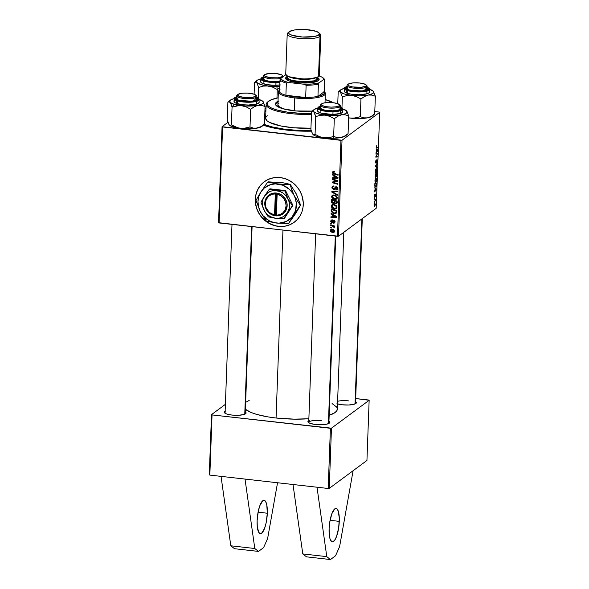 <?xml version="1.0" encoding="UTF-8"?>
<svg xmlns="http://www.w3.org/2000/svg" width="589" height="589" viewBox="0 0 589 589"><rect width="100%" height="100%" fill="white"/><g stroke="black" fill="none" stroke-linecap="round" stroke-linejoin="round"><path stroke-width="0.88" d="M267.31 513.225A16.794 4.8 -83.6 0 1 260.331 533.686A16.794 4.8 -83.6 0 1 257.121 520.764L257.283 526.706L258.888 532.618L260.64 533.686L261.619 533.266L264.549 528.429L266.118 522.899L267.31 513.225L266.78 504.825L265.543 501.372L264.719 500.525L262.812 500.724L259.882 505.561L258.313 511.09L257.121 520.764A16.794 4.8 -83.6 0 1 264.1 500.304A16.794 4.8 -83.6 0 1 267.31 513.225L258.092 512.18L267.31 513.225M339.286 521.361A16.794 4.8 -83.6 0 1 332.306 541.821A16.794 4.8 -83.6 0 1 329.104 528.9L329.715 522.384L331.857 513.696L334.788 508.859L336.694 508.653L338.219 510.957L339.308 518.254L338.668 527.869L336.525 536.557L334.604 540.349L332.616 541.821L331.695 541.6L330.171 539.296L329.626 537.301L329.104 528.9A16.794 4.8 -83.6 0 1 336.076 508.44A16.794 4.8 -83.6 0 1 339.286 521.361L330.068 520.315L339.286 521.361M264.336 181.692A25.194 23.332 -126.5 0 0 256.59 207.895A25.194 23.332 -126.5 0 0 278.487 226.309L278.383 226.382A25.194 23.332 53.5 0 1 256.48 207.939A25.194 23.332 53.5 0 1 264.284 181.729A25.194 23.332 53.5 0 1 280.173 177.576L284.84 178.577L289.287 180.47L293.351 183.194L296.878 186.639L299.727 190.674L301.789 195.143L303.247 202.285L303.07 207.07L301.98 211.657L300.015 215.876L297.261 219.557L293.808 222.561L289.803 224.777L285.385 226.117L280.739 226.529L276.035 225.999L269.269 223.489L265.205 220.765L261.678 217.319L258.836 213.284L256.767 208.815L255.574 204.081L255.287 199.266L255.921 194.561L257.452 190.137L259.83 186.168L262.944 182.811L266.692 180.182L270.925 178.401L275.475 177.517L280.173 177.576A25.194 23.332 53.5 0 1 302.083 196.019A25.194 23.332 53.5 0 1 294.272 222.23A25.194 23.332 53.5 0 1 278.383 226.382L278.487 226.309A25.194 23.332 -126.5 0 0 294.323 222.193M286.622 130.073A47.032 11.589 -177.9 0 1 263.32 125.185L274.238 128.144L286.622 130.073L300.235 131.082L311.39 131.178A47.032 11.589 -177.9 0 1 286.622 130.073M264.91 110.813A47.032 11.589 -177.9 0 1 265.911 110.563L264.91 110.813M245.385 409.303A47.032 11.589 2.1 0 0 276.064 418.013A47.032 11.589 2.1 0 0 308.872 418.75L294.286 419.147L276.064 418.013L282.956 230.166L276.064 418.013L267.597 416.828L256.635 414.384L250.892 412.41L245.164 409.112M329.163 415.326A47.032 11.589 2.1 0 0 337.328 409.178L343.807 232.294M309.284 420.413L307.988 421.371L308.349 422.431L310.307 423.432L315.52 424.492A10.919 2.687 -177.9 0 1 308.253 422.342A10.919 2.687 -177.9 0 1 308.798 420.642M225.631 410.96L224.335 411.917L224.696 412.977L226.647 413.979L231.867 415.046A10.919 2.687 -177.9 0 1 224.6 412.889A10.919 2.687 -177.9 0 1 225.145 411.188M348.497 400.873A10.079 2.481 2.1 0 0 337.615 401.3M336.937 403.708L342.157 404.776A10.919 2.687 -177.9 0 1 337.519 403.892M308.776 422.74A10.079 2.481 -177.9 0 1 308.732 422.49A10.079 2.481 -177.9 0 1 321.859 420.598M225.123 413.287A10.079 2.481 -177.9 0 1 225.079 413.036L231.992 224.409M293.013 484.504L245.024 479.078L328.198 488.48L330.407 428.284L212.047 414.914L209.839 475.102L221.037 476.368L209.839 475.102L212.047 414.914L211.495 414.634L209.294 474.822L211.495 414.634L225.396 404.341L211.495 414.634L212.047 414.914L331.46 428.188L329.258 488.377L366.94 460.473L369.148 400.284L331.46 428.188L330.407 428.284L328.198 488.48L317.007 487.213L326.777 556.634L330.451 559.55L335.546 555.78L339.595 546.688L353.106 470.721L339.595 546.688L335.546 555.78L330.451 559.55L306.464 556.841L302.783 553.925L306.464 556.841L330.451 559.55L326.777 556.634L302.783 553.925L293.013 484.504L302.783 553.925L326.777 556.634L317.007 487.213L293.013 484.504M227.943 122.335L222.06 126.687L218.541 222.671L337.445 236.322L340.965 140.344L222.605 126.966L219.086 222.951L218.541 222.671L222.06 126.687L227.943 122.335M333.168 203.536L331.6 202.373L331.57 199.421L337.136 201.018L337.018 203.065L336.437 203.801L335.251 203.809L334.324 202.955L333.168 203.536L334.324 202.955L335.664 203.897L336.96 203.257L337.136 201.018L331.57 199.421L331.489 201.703L332.167 201.202L331.489 201.703L333.168 203.536L334.191 202.785L333.168 203.536M331.261 211.503L331.224 208.889L336.79 210.487L336.577 212.776L335.391 213.608L332.969 213.233L331.261 211.503L334.375 213.623L336.15 213.299L336.79 210.487L331.224 208.889L331.165 210.575L331.835 210.074L331.165 210.575L331.261 211.503L331.85 211.068L331.261 211.503M331.717 220.477L330.701 221.162L331.099 220.168L332.211 219.918L332.262 220.514L331.217 221.133L331.806 222.097L333.389 220.639L334.626 221.066L334.817 222.487L333.617 223.194L333.573 222.59L334.383 222.06L334.081 221.287L332.034 222.701L330.746 221.678L331.828 222.694L333.86 221.214L334.397 221.898L333.617 223.194L334.456 222.995L334.905 221.987L333.794 220.617L333.094 220.779M331.474 223.982L330.679 223.754L330.701 223.157L331.497 223.371L331.474 223.982L331.497 223.371L330.701 223.157L330.679 223.754L331.268 223.312L330.679 223.754L331.474 223.982M332.233 225.948L330.62 225.462L330.643 224.865L334.685 226.021L334.662 226.625L333.823 226.375L334.611 227.104L334.545 227.825L333.573 226.522L332.233 225.948L334.545 227.825L333.823 226.375L334.662 226.625L334.685 226.021L330.643 224.865L330.62 225.462L331.209 225.027L330.62 225.462L332.233 225.948L332.844 225.499L332.233 225.948M332.483 172.481L333.057 171.524L334.272 171.568L334.324 172.165L333.197 172.341L333.33 173.107L338.101 174.624L338.079 175.22L332.94 173.541L332.483 172.481L334 174.049L338.079 175.22L338.101 174.624L334.162 173.49L333.138 172.592L334.324 172.165L334.272 171.568L332.873 171.62L332.483 172.481L333.507 171.723L332.483 172.481M333.97 175.794L332.468 174.918L332.49 174.278L337.998 177.554L337.968 178.283L332.343 178.43L332.365 177.834L333.897 177.812L333.97 175.794L333.897 177.812L332.365 177.834L332.343 178.43L337.968 178.283L337.998 177.554L332.49 174.278L332.468 174.918L332.962 174.558L332.468 174.918L333.97 175.794L334.442 175.441L333.97 175.794M334.478 231.772L332.807 232.53L331.96 232.338L330.687 231.418L330.377 230.247L331.74 229.158L334.007 230.027L334.464 231.816L332.807 232.53L334.088 232.28L334.559 231.344C334.302 230.004 333.462 229.283 332.034 229.18L330.856 229.423L330.363 230.402L331.474 229.18M331.327 227.972L330.532 227.744L330.554 227.155L331.349 227.369L331.327 227.972L331.349 227.369L330.554 227.155L330.532 227.744L331.128 227.31L330.532 227.744L331.327 227.972M337.35 195.246L331.843 192.124L331.865 191.373L337.497 191.131L337.475 191.727L332.652 191.933L337.372 194.613L337.35 195.246L337.372 194.613L332.652 191.933L337.475 191.727L337.497 191.131L331.865 191.373L331.843 192.124L332.859 191.329L331.843 192.124L337.35 195.246M333.514 189.474L332.012 188.185L332.49 186.198L333.897 185.947L333.941 186.551L332.984 186.676L332.623 187.309L333.278 188.826L334.029 188.738L335.701 186.846L337.49 187.648L337.63 188.892L336.915 189.886L335.855 190.033L335.826 189.437L336.989 188.686L336.253 187.405L334.604 189.224L333.514 189.474L334.589 189.238L336.253 187.405L337.011 188.473L335.826 189.437L335.855 190.033L337.114 189.761L337.666 188.568L336.238 186.809L333.484 188.87L332.586 187.611L333.109 186.61L333.941 186.551L333.897 185.947L332.49 186.198L331.938 187.501L332.829 186.838L331.938 187.501L333.514 189.474L334.537 188.716L333.514 189.474M335.693 180.609L332.299 179.616L332.321 179.012L337.88 180.617L337.858 181.243L333.05 182.34L337.769 183.665L337.747 184.269L332.189 182.671L332.211 182.045L337.011 180.941L335.693 180.609L337.011 180.941L332.211 182.045L332.189 182.671L337.747 184.269L337.769 183.665L333.05 182.34L337.858 181.243L337.88 180.617L332.321 179.012L332.299 179.616L332.888 179.181L332.299 179.616L335.693 180.609L336.297 180.16L335.693 180.609M332.542 214.764L331.04 213.888L331.062 213.247L336.569 216.524L336.54 217.245L330.915 217.393L330.937 216.804L332.468 216.781L332.542 214.764L332.468 216.781L330.937 216.804L330.915 217.393L336.54 217.245L336.569 216.524L331.062 213.247L331.04 213.888L331.533 213.527L331.04 213.888L332.542 214.764L333.013 214.411L332.542 214.764M334.412 208.955L331.872 207.703L331.393 205.473L333.315 204.398L336.069 205.362L336.96 207.49L336.459 208.44L335.296 208.955L334.412 208.955L336.29 208.58L336.982 207.269L336.194 205.48L333.749 204.42L331.909 204.832L331.254 206.106L332.505 204.53L331.254 206.106C331.585 207.814 332.638 208.764 334.412 208.955L335.222 208.351L334.412 208.955M334.758 199.487L332.218 198.235L331.74 196.004L333.661 194.937L336.415 195.901L337.261 198.243L335.642 199.494L334.758 199.487L336.636 199.111L337.328 197.801L336.54 196.019L334.096 194.959L332.255 195.364L331.6 196.638L332.851 195.062L331.6 196.638C331.931 198.346 332.984 199.296 334.758 199.487L335.568 198.891L334.758 199.487M338.498 236.226L376.187 208.322L379.706 112.337L342.018 140.241L338.498 236.226L219.086 222.951L222.605 126.966L222.06 126.687L342.018 140.241L340.965 140.344L337.445 236.322L338.498 236.226L376.187 208.322L379.706 112.337L342.018 140.241L338.498 236.226M375.149 188.738L374.714 187.751L376.4 189.076L376.371 189.805L374.56 191.904L375.149 188.738L374.56 191.904L376.371 189.805L376.4 189.076L374.714 187.751L375.149 188.738M375.627 177.436L375.156 176.833L375.222 173.932L376.967 173.571L376.673 176.567L376.29 176.98L376.018 176.464L375.627 177.436L376.857 175.839L376.967 173.571L375.222 173.932L375.487 177.488M376.187 147.014L376.783 145.49L376.437 147.338L377.932 147.176L377.917 147.773L376.305 147.898L376.187 147.014L376.636 148.038L377.917 147.773L377.932 147.176L376.695 147.427L376.393 146.897L376.783 145.49L376.187 147.014M377.012 153.92L375.944 154.119L375.966 153.523L377.718 153.177L376.121 156.549L377.601 156.218L377.578 156.821L375.834 157.175L377.431 153.795L375.834 157.175L377.578 156.821L377.601 156.218L376.121 156.549L377.718 153.177L375.966 153.523L375.944 154.119L377.012 153.92M376.099 162.851L375.642 161.894L375.9 160.392L376.305 159.818L375.635 162.034L376.04 163.462L375.848 160.554L376.305 159.818L376.099 162.851L377.129 159.81L377.078 162.873L377.019 160.436L376.091 163.425L376.739 160.377L377.24 161.231L376.827 163.168L377.446 161.099L377.034 159.855L376.261 162.579L375.657 162.836M377.181 167.799L375.487 166.635L375.517 165.877L377.328 163.69L375.753 166.164L377.203 167.166L377.181 167.799L377.203 167.166L375.753 166.164L377.328 163.69L375.517 165.877L375.487 166.635L377.181 167.799M376.246 172.886L375.458 172.533L375.392 170.28L376.069 168.704L376.901 168.837L377.078 170.788L376.526 172.584L376.901 168.837L376.143 168.645L375.296 171.171C375.362 172.746 375.679 173.313 376.246 172.886L375.9 173.004M374.795 206.187L374.287 206.143L374.059 205.252L374.766 203.065L375.377 204.56L374.795 206.187L375.384 204.405L374.626 203.146L374.059 204.935L374.501 206.29M376.577 149.768L376.143 148.789L377.829 150.107L377.799 150.836L375.988 152.934L376.577 149.768L375.988 152.934L377.799 150.836L377.829 150.107L376.143 148.789L376.577 149.768M375.892 182.347L375.112 182.001L375.009 179.962L375.723 178.165L376.555 178.305L376.732 180.256L376.18 182.045L376.555 178.305L375.797 178.106L374.95 180.632C375.016 182.207 375.333 182.781 375.892 182.347L375.554 182.465M374.818 185.962L374.876 183.393L376.621 183.039L376.091 186.603L375.326 187.081L374.818 185.962L375.767 186.978L376.621 183.039L374.876 183.393L374.818 185.962M374.398 195.695L374.759 194.098L374.685 196.255L375.554 194.053L375.37 196.601L375.48 194.65L374.759 196.785L374.398 195.695L374.722 196.814L375.414 194.65L375.289 196.682L375.407 194.076L374.729 196.233L374.913 193.943L374.398 195.695M374.575 198.206L374.597 197.602L374.575 198.206M374.435 202.204L374.457 201.593L374.435 202.204M374.773 199.885L375.465 200.937L375.274 199.759L374.28 199.649L375.539 199.708L374.28 199.568L375.539 199.708L375.561 199.111L374.287 199.369L374.265 199.973L374.773 199.885L374.265 199.973L374.287 199.369L375.561 199.111L375.465 200.937L375.186 199.988L374.273 199.796M379.161 112.057L374.795 111.564L379.161 112.057M221.037 476.368L245.024 479.078L221.037 476.368L230.807 545.789L234.481 548.705L258.475 551.414L234.481 548.705L230.807 545.789L254.794 548.499L230.807 545.789L221.037 476.368M368.604 400.005L355.69 398.547L369.148 400.284L331.46 428.188L329.258 488.377L328.198 488.48L329.258 488.377L366.94 460.473L369.148 400.284L368.604 400.005M329.045 415.363L335.112 412.521L337.033 410.364L337.158 408.089L336.547 406.94L332.078 403.568M249.184 400.432L245.539 402.397M355.579 401.654A10.919 2.687 -177.9 0 1 355.999 403.391A10.919 2.687 -177.9 0 1 342.157 404.776L348.497 405.011L353.805 404.349L356.316 402.994L355.16 401.418M245.289 411.925A10.919 2.687 -177.9 0 1 245.709 413.662A10.919 2.687 -177.9 0 1 231.867 415.046L238.206 415.282L243.515 414.612L246.025 413.264L244.869 411.689M328.942 421.378A10.919 2.687 -177.9 0 1 329.361 423.116A10.919 2.687 -177.9 0 1 315.52 424.492L321.859 424.735L327.175 424.065L329.678 422.718L328.529 421.142M362.294 218.607L355.513 403.502A10.079 2.481 -177.9 0 1 355.447 403.752M252.085 226.677L245.223 413.772A10.079 2.481 -177.9 0 1 245.157 414.023M335.737 236.13L328.876 423.226A10.079 2.481 -177.9 0 1 328.817 423.476M374.818 205.598L375.2 204.066L374.626 203.72L375.222 204.501L374.818 205.598L374.221 204.817L374.28 203.684L374.876 203.632L374.324 203.573M374.626 203.72L374.067 204.803L374.619 205.671L374.096 205.613M376.901 168.837L376.143 168.645M376.283 172.282L377.107 170.331L376.746 169.404L376.283 172.282L375.303 171.038L376.113 169.242L376.746 169.404M376.113 169.242L375.73 169.198L376.113 169.242L375.502 171.06L376.01 172.378L375.392 172.312M376.879 164.235L377.306 164.287L376.879 164.235M375.775 165.568L376.224 165.619L375.775 165.568M375.502 166.312L376.099 166.378L375.502 166.312M376.069 167.033L377.203 167.166L376.069 167.033M375.966 153.604L377.689 153.795L375.966 153.626M375.856 156.622L377.578 156.821L375.856 156.622M376.334 146.013L376.783 146.065L376.334 146.013M376.695 147.427L376.393 146.897M376.209 147.581L377.917 147.773L376.209 147.581M376.857 150.004L377.829 150.107L376.857 150.004M377.372 150.784L377.799 150.836L377.372 150.784M376.776 149.937L377.623 150.534L376.717 151.55L376.577 149.915L376.717 151.55L377.623 150.534L376.776 149.937M376.018 176.464L376.423 176.921M376.437 176.339L376.739 174.211L375.215 174.042L376.739 174.211L376.437 176.339L375.907 176.163L376.194 174.329L375.208 174.211L376.194 174.329L376.202 176.199M375.657 176.84L375.996 174.366L375.208 174.278L375.996 174.366L375.561 176.877L375.2 174.462L375.554 176.877L375.156 176.833M376.555 178.305L375.797 178.106M375.937 181.743L375.156 180.521L375.414 181.714L376.135 181.53L376.761 179.8L376.4 178.872L375.937 181.743L375.046 181.78M375.767 178.71L374.957 180.499L375.767 178.71L375.384 178.666L376.4 178.872M375.429 188.973L376.4 189.076L375.429 188.973M375.944 189.754L376.371 189.805L375.944 189.754M375.348 188.907L376.194 189.503L375.289 190.519L375.141 188.885L375.289 190.519L376.194 189.503L375.348 188.907M375.105 186.904L375.767 186.978L375.105 186.904M375.797 186.382L376.393 183.68L375.053 183.952L374.825 184.688L375.141 186.176L375.797 186.382C375.274 186.801 375.016 186.249 375.031 184.71L374.854 183.93L376.393 183.68L374.869 183.503L376.393 183.68L376.305 185.307L375.797 186.382L374.891 186.426M374.729 196.233L374.56 195.607M375.414 194.65L375.568 195.136M374.405 196.277L374.972 196.343L374.405 196.277M331.379 229.769L330.363 230.402L332.807 232.53L334.795 231.021M331.526 229.069L331.393 229.865M333.617 231.749L334.736 231.713M334.051 231.263L333.61 230.387L332.402 229.828L331.298 229.85L330.871 230.461L332.711 229.305L332.078 229.776L334.051 231.263L332.837 231.941L330.871 230.461L332.167 229.187M335.016 191.241L334.118 191.904L335.016 191.241M333.507 191.3L332.652 191.933L333.507 191.3M332.954 186.698L333.116 185.955M334 185.925L333.109 186.61M334.029 188.738L336.01 186.588M335.023 188.001L333.978 188.774M335.001 188.024L335.877 186.772M335.627 186.868L334.986 187.339L335.627 186.868M337.512 189.275L335.98 190.048L336.864 189.113L337.637 189.246M337.666 188.524L335.951 189.452M337.622 188.024L337.011 188.473L337.622 188.024M336.827 186.978L336.253 187.405L336.827 186.978M335.745 187.567L336.253 187.405M336.761 186.816L336.142 187.766M335.008 188.716L334.169 188.635M333.16 185.852L332.954 186.742M334.037 188.59L335.045 188.708M337.88 180.742L334.154 182.156L335.178 181.405L334.066 181.581L333.05 182.34L334.066 181.581L337.88 180.742M333.499 182.001L332.189 182.671L333.499 182.001M337.571 180.528L337.011 180.941L337.571 180.528M335.958 181.228L336.348 181.125M334.559 177.642L334.118 177.65L334.559 177.642M333.16 177.819L332.343 178.43L333.16 177.819M334.574 177.311L333.897 177.812L334.574 177.311M334.611 176.192L336.245 177.164L336.731 176.803L336.245 177.164L337.372 177.768L337.806 177.444L334.552 177.804L334.611 176.192L335.097 175.831L334.611 176.192L334.552 177.804L337.372 177.768L334.611 176.192M334.287 171.723L333.838 172.062L334.287 171.723M333.138 172.592L333.86 172.062M334.596 173.615L334 174.049L334.596 173.615M334.412 225.948L333.823 226.375L334.412 225.948M334.567 227.037L333.919 227.516L334.567 227.037M334.486 226.92L334.059 227.236L334.486 226.92M332.189 221.994L333.588 220.735L331.806 222.097L331.209 221.25L332.262 220.514L332.211 219.918L331.18 220.109L330.701 221.162L331.806 219.896M331.209 221.25L332.513 219.896M333.794 220.617L332.167 222.016M332.181 222.001L333.668 220.603M332.571 221.486L333.801 220.389M334.832 222.443L333.617 223.194L334.611 222.112L334.891 222.443M334.397 221.898L333.573 222.59M334.383 220.831L333.86 221.214L334.383 220.831M334.213 220.735L333.529 221.236L334.213 220.735M333.146 221.685L333.529 221.236M333.602 221.722L332.579 222.48M331.828 222.694L332.851 221.943L332.432 221.817M333.249 221.206L333.588 220.735M333.05 221.943L332.358 221.773M331.717 220.536L331.821 219.859M333.131 216.612L332.689 216.619L333.131 216.612M331.732 216.789L330.915 217.393L331.732 216.789M333.146 216.281L332.468 216.781L333.146 216.281M333.183 215.162L334.817 216.134L335.303 215.773L334.817 216.134L335.944 216.737L336.378 216.413L333.124 216.774L333.183 215.162L333.668 214.801L333.183 215.162L333.124 216.774L335.944 216.737L333.183 215.162M336.555 212.82L335.59 212.887M335.17 213.034L334.375 213.623L335.17 213.034M335.561 212.887L336.731 212.769M335.966 212.489L336.113 210.899L331.85 209.677L336.113 210.899L336.702 210.457L336.113 210.899L336.083 211.76L336.761 211.26L335.966 212.489L336.731 211.922L334.427 213.041C332.778 212.887 331.909 212.018 331.828 210.435L332.439 209.235L331.85 209.677L331.887 211.311L333.58 212.85L335.303 213.004L336.717 212.062M332.277 205.399L332.167 207.085L334.059 208.292L335.701 208.182L336.93 206.724L336.326 207.173L335.745 205.9L336.245 205.532L335.745 205.9L333.698 205.009L335.745 205.9L336.326 207.173L335.826 208.101L334.5 208.366L331.909 206.216L332.417 205.289L334.353 204.523L332.27 205.495M337.166 207.011L336.724 207.424M335.826 208.101L336.982 207.232M333.624 204.412L332.417 205.289M336.621 203.698L336.96 203.257M336.996 203.153L335.664 203.897L336.341 203.072M334.766 202.631L334.324 202.955L334.766 202.631M334.007 203.352L334.324 202.955M334.766 202.093L333.205 202.947L332.167 201.902L332.203 200.208L332.792 199.774L332.203 200.208L334.081 200.746L334.029 202.005L333.205 202.947L333.904 202.734M336.267 203.05L337.077 203.146M336.849 202.55L335.907 202.13M337.217 202.425L336.194 203.183L336.466 201.431L334.729 200.937L336.466 201.431L337.055 200.996L336.422 202.447L337.099 201.946L335.664 203.301L334.891 202.888L334.729 200.937L335.318 200.496L334.729 200.937L334.714 202.402L335.237 203.176L336.216 203.161L335.664 203.301M333.867 202.726L334.707 201.504L334.029 202.005L334.081 200.746L334.67 200.312L334.081 200.746L332.203 200.208L332.218 202.13L333.205 202.947M337.512 197.543L337.07 197.963M334.044 195.548L336.098 196.431L336.591 196.063L336.098 196.431L336.672 197.705L337.276 197.263L336.172 198.633L334.846 198.905L332.255 196.755L332.763 195.82L334.699 195.062L332.52 196.049L332.513 197.624L334.626 198.868L336.496 198.302L336.098 196.431L334.044 195.548M336.172 198.633L337.328 197.764M333.978 194.944L332.763 195.82M330.871 230.461L332.203 231.794L333.786 231.772M263.047 182.73L259.926 186.095L257.555 190.063L256.024 194.488L255.39 199.192L255.678 204.008L256.87 208.734L258.932 213.203L261.781 217.245L267.281 222.149L271.558 224.468L276.138 225.926L280.843 226.456L285.488 226.043L289.898 224.703L293.911 222.487M267.62 538.552L263.57 547.645L258.475 551.414L254.794 548.499L245.024 479.078L254.794 548.499L258.475 551.414L263.57 547.645L267.62 538.552L277.544 482.752L267.62 538.552M278.612 101.794L276.594 102.884L276.624 102.066L275.976 102.655L275.402 103.885L275.836 105.159L278.31 107.021L282.772 108.707L295.995 110.96L312.31 111.078A26.034 6.413 -177.9 0 1 275.402 103.914A26.034 6.413 -177.9 0 1 276.624 102.066L276.594 102.884A26.034 6.413 2.1 0 0 275.438 104.327M268.628 101.168A34.434 8.482 -177.9 0 1 278.148 97.818L271.293 99.732L267.767 101.941L267.134 104.408L268.356 106.086L270.852 107.721L276.756 109.944L287.815 112.204L300.95 113.346L311.493 113.338A34.434 8.482 -177.9 0 1 277.463 110.143A34.434 8.482 -177.9 0 1 268.216 101.492A34.434 8.482 -177.9 0 1 268.628 101.168M333.389 102.832L325.15 99.541A34.434 8.482 -177.9 0 1 333.249 102.744L327.904 102.538L323.413 103.104L321.292 104.246L322.264 105.578L326.004 106.661L331.246 107.117L336.223 106.793L339.264 105.814A9.24 2.275 -177.9 0 1 327.852 106.911A9.24 2.275 -177.9 0 1 321.557 103.914A9.24 2.275 -177.9 0 1 321.668 103.826A9.24 2.275 -177.9 0 1 330.746 102.552A9.24 2.275 -177.9 0 1 339.419 104.57A9.24 2.275 -177.9 0 1 339.264 105.814L339.662 104.945A10.079 2.481 -177.9 0 1 340.508 105.998A10.079 2.481 -177.9 0 1 340.03 106.712L339.264 105.814L340.03 106.712A10.079 2.481 -177.9 0 1 328.846 108.03A10.079 2.481 -177.9 0 1 320.364 105.262A10.079 2.481 -177.9 0 1 320.836 104.547A10.079 2.481 2.1 0 0 320.718 104.643A10.079 2.481 2.1 0 0 327.58 107.912A10.079 2.481 2.1 0 0 340.03 106.712L339.927 109.694L340.03 106.712A10.079 2.481 2.1 0 0 340.199 105.357L339.419 104.57M264.873 111.829A44.514 10.97 -177.9 0 1 265.875 111.535L264.873 111.829M277.89 104.798L279.554 107.08L285.26 109.348A23.516 5.794 -177.9 0 1 277.89 104.82A23.516 5.794 -177.9 0 1 278.995 103.156M263.563 124.198L272.192 126.915L283.294 128.991L295.914 130.25L311.198 130.544A44.514 10.97 -177.9 0 1 264.174 124.448M268.216 101.492L267.377 102.228A35.274 8.695 2.1 0 0 276.756 111.056A35.274 8.695 2.1 0 0 311.448 114.369A35.274 8.695 -177.9 0 1 266.14 104.393L265.632 118.22A35.274 8.695 2.1 0 0 310.948 128.196L293.528 127.769L280.894 125.987L269.571 122.431L267.008 120.752L265.632 118.175M265.853 117.336L267.296 115.716M266.14 104.393A35.274 8.695 -177.9 0 1 267.804 101.89M278.023 101.256A26.034 6.413 -177.9 0 0 276.624 102.066L278.641 100.984M277.993 102.074A26.034 6.413 2.1 0 0 276.594 102.884L275.372 104.702M282.654 75.782A10.079 2.481 -177.9 0 1 283.412 76.496A10.079 2.481 2.1 0 0 283.184 76.18L282.396 75.392A9.24 2.275 -177.9 0 1 282.241 76.636L282.624 77.085L282.241 76.636L282.646 75.767L281.652 74.877L276.248 73.566L269.21 73.47L264.652 74.648A9.24 2.275 -177.9 0 1 273.723 73.375A9.24 2.275 -177.9 0 1 282.396 75.392M280.872 78.381A10.079 2.481 -177.9 0 1 269.74 78.646A10.079 2.481 -177.9 0 1 263.349 76.084A10.079 2.481 -177.9 0 1 263.82 75.37A10.079 2.481 2.1 0 0 263.703 75.466A10.079 2.481 2.1 0 0 268.569 78.47A10.079 2.481 2.1 0 0 280.872 78.381M264.652 74.648L264.247 75.517L265.249 76.408L270.646 77.719L277.684 77.814L282.241 76.636A9.24 2.275 -177.9 0 1 270.83 77.733A9.24 2.275 -177.9 0 1 264.542 74.737A9.24 2.275 -177.9 0 1 264.652 74.648M279.039 88.181L277.286 89.528L279.039 88.181M254.529 82.585L255.059 82.143L254.529 82.585L254.102 94.218L254.529 82.585L255.611 81.93L256.708 82.475L258.696 87.43L258.306 98.054L258.696 87.43L263.254 86.112L268.083 85.942A16.904 4.167 -177.9 0 0 276.815 86.347L279.768 86.215A16.904 4.167 -177.9 0 1 276.815 86.347L277.286 89.528L276.97 98.054L277.286 89.528L276.815 86.347L268.083 85.942L272.832 87.187L277.286 89.528L272.832 87.187L260.721 84.529L256.708 82.475L258.696 87.43L263.254 86.112L268.083 85.942A16.904 4.167 -177.9 0 1 256.708 82.475L256.333 81.378L257.113 80.332L260.721 78.911L267.053 81.864L275.998 82.512L279.908 82.254A12.597 3.107 -177.9 0 1 275.998 82.512L275.902 85.28A12.597 3.107 2.1 0 0 279.812 85.022M263.298 77.49L262.422 78.573L264.373 80.126L269.342 81.267L275.659 81.606A10.919 2.687 -177.9 0 0 279.944 81.267L275.659 81.606A10.919 2.687 -177.9 0 1 262.753 79.191A10.919 2.687 -177.9 0 1 263.754 77.277M279.937 81.621L275.91 81.9L275.998 82.512A12.597 3.107 -177.9 0 1 260.721 78.919A16.904 4.167 -177.9 0 0 256.914 80.494L254.742 82.379M265.985 108.523L264.998 108.302L265.985 108.523M265.985 108.56L264.998 108.42A16.904 4.167 2.1 0 0 265.985 108.56M260.817 81.172L260.618 81.775L261.671 82.997L266.412 84.529L273.451 85.265L280.401 84.949M263.32 76.835L261.06 78.079L260.618 81.687A12.597 3.107 2.1 0 0 275.902 85.28L275.91 81.9L280.231 81.584M263.32 76.879L261.244 78.536L263.408 80.259L268.915 81.518L275.91 81.9L264.667 80.678L263.32 76.879M260.721 78.955L259.963 79.213M255.059 82.143L256.708 82.475A16.904 4.167 -177.9 0 1 256.914 80.494M256.016 95.506A10.079 2.481 -177.9 0 1 256.856 96.544A10.079 2.481 -177.9 0 1 256.377 97.266L255.611 96.36A9.24 2.275 -177.9 0 1 244.199 97.457A9.24 2.275 -177.9 0 1 237.904 94.461A9.24 2.275 -177.9 0 1 238.015 94.373L242.572 93.195L247.844 93.136L254.028 94.196L255.685 95.035L255.987 95.933L252.571 97.347L245.782 97.59L239.598 96.537L237.61 95.241L238.015 94.373A9.24 2.275 -177.9 0 1 247.093 93.099A9.24 2.275 -177.9 0 1 255.759 95.116A9.24 2.275 -177.9 0 1 255.611 96.36L256.377 97.266A10.079 2.481 -177.9 0 1 245.193 98.577A10.079 2.481 -177.9 0 1 236.712 95.808A10.079 2.481 -177.9 0 1 237.183 95.094A10.079 2.481 2.1 0 0 237.065 95.19A10.079 2.481 2.1 0 0 243.927 98.466A10.079 2.481 2.1 0 0 256.377 97.266L256.267 100.24L256.377 97.266A10.079 2.481 2.1 0 0 256.546 95.904L255.759 95.116M244.759 414.214L251.636 226.625L244.759 414.214M239.001 105.578L241.446 105.667A16.904 4.167 -177.9 0 1 234.083 104.246L232.059 107.146L236.616 105.836L241.446 105.667L246.195 106.911L250.649 109.252L250.001 126.959L243.058 128.527L238.214 127.99L231.411 124.861L232.059 107.146L239.001 105.578M256.804 97.951L257.481 98.591L257.283 99.629L252.328 101.117L246.187 101.293L238.626 100.152A10.919 2.687 -177.9 0 1 236.115 98.915A10.919 2.687 -177.9 0 1 237.117 97.001M236.962 96.515L234.959 97.494L234.739 98.65L235.32 99.239L237.757 100.321L243.787 101.411L252.931 101.389L256.421 100.726L258.762 99.173L258.063 97.995L256.826 97.34L253.403 101.33L237.757 100.321L237.367 100.881L249.044 102.236L256.48 101.389L259.263 99.57A12.597 3.107 -177.9 0 1 251.164 102.162A12.597 3.107 -177.9 0 1 237.367 100.881L237.264 103.642A12.597 3.107 2.1 0 0 251.069 104.93A12.597 3.107 2.1 0 0 259.16 102.331L258.983 98.702L256.826 97.295M262.363 125.958L261.03 126.944L257.113 128.122L260.846 126.709L264.417 124.213L265.065 106.506L264.417 124.213L260.846 126.709L255.39 128.402L244.95 128.785L234.842 127.46L229.85 125.516L228.701 124.161L227.244 120.016L227.891 102.302L228.966 101.654L230.601 103.001L232.059 107.146L231.411 124.861L229.791 125.42L228.907 124.419M227.891 102.302L228.429 101.86L227.891 102.302L227.244 120.016L229.239 124.971M229.364 125.104L229.357 125.096A16.904 4.167 2.1 0 0 229.364 125.104A16.904 4.167 2.1 0 0 240.614 128.439A16.904 4.167 2.1 0 0 257.113 128.122L253.425 128.115L250.001 126.959L250.649 109.252L254.22 106.756L257.953 105.343L261.634 105.343L265.065 106.506L263.077 101.551L263.445 102.648L262.672 103.693L257.953 105.343L261.634 105.343L265.065 106.506L263.077 101.551A16.904 4.167 -177.9 0 1 257.953 105.343L245.79 106.005L234.083 104.246L230.682 102.736L229.695 101.094L231.286 99.57L234.083 98.635A16.904 4.167 -177.9 0 0 230.277 100.211L228.105 102.103M259.057 99.497L263.077 101.551A16.904 4.167 -177.9 0 0 262.952 101.411L262.952 101.411A16.904 4.167 -177.9 0 0 259.263 99.556M233.995 101.293L234.731 102.515L237.264 103.642L243.544 104.783L248.455 105.011L256.701 104.062L258.792 103.038L259.02 101.838M235.18 100.159L234.356 100.704M236.682 96.552L234.429 97.796L233.98 101.411A12.597 3.107 2.1 0 0 237.264 103.642L237.367 100.881A12.597 3.107 -177.9 0 1 234.083 98.643L237.367 100.881L237.757 100.321L236.682 96.603M256.362 97.708A10.919 2.687 -177.9 0 1 257.216 99.688A10.919 2.687 -177.9 0 1 249.25 101.323A10.919 2.687 -177.9 0 1 238.626 100.152L235.902 98.65L236.101 97.605L236.815 97.133M228.429 101.86L230.071 102.192A16.904 4.167 -177.9 0 1 230.277 100.211M234.083 98.672L233.303 98.945M231.602 105.549L232.059 107.146L234.083 104.246A16.904 4.167 -177.9 0 1 230.071 102.192L231.602 105.549M257.953 105.343A16.904 4.167 -177.9 0 1 241.446 105.667L246.195 106.911L250.649 109.252L254.22 106.756L257.953 105.343M264.203 124.419L262.039 126.304A16.904 4.167 2.1 0 1 257.113 128.122L253.425 128.115L250.001 126.959L245.444 128.269L240.614 128.439L235.865 127.202L231.411 124.861L229.791 125.42M366.306 85.236A10.079 2.481 -177.9 0 1 367.146 86.281A10.079 2.481 -177.9 0 1 366.667 86.995A10.079 2.481 2.1 0 0 366.837 85.633L366.049 84.845A9.24 2.275 -177.9 0 1 365.902 86.09L366.667 86.995L366.557 89.97L366.667 86.995A10.079 2.481 -177.9 0 1 355.484 88.306A10.079 2.481 -177.9 0 1 347.002 85.538A10.079 2.481 -177.9 0 1 347.473 84.823A10.079 2.481 2.1 0 0 347.355 84.919A10.079 2.481 2.1 0 0 354.217 88.195A10.079 2.481 2.1 0 0 366.667 86.995L365.902 86.09L361.344 87.268L352.642 86.936L348.902 85.861L347.9 84.971L348.305 84.102A9.24 2.275 -177.9 0 1 357.383 82.828A9.24 2.275 -177.9 0 1 366.049 84.845M361.83 218.953L355.049 403.944L361.83 218.953M348.305 84.102L352.863 82.924L359.901 83.02L365.305 84.33L366.299 85.221L365.902 86.09A9.24 2.275 -177.9 0 1 354.49 87.187A9.24 2.275 -177.9 0 1 348.195 84.19A9.24 2.275 -177.9 0 1 348.305 84.102M366.652 87.437A10.919 2.687 -177.9 0 1 367.507 89.418A10.919 2.687 -177.9 0 1 359.54 91.052A10.919 2.687 -177.9 0 1 348.916 89.881L346.192 88.379L346.391 87.334L347.105 86.863M343.593 88.674L344.374 88.402L344.27 91.14A12.597 3.107 2.1 0 0 347.554 93.371L347.657 90.61A12.597 3.107 -177.9 0 1 344.374 88.372L347.657 90.61L348.047 90.051L346.973 86.333M372.653 115.687L370.253 117.115L367.403 117.852L371.136 116.438L374.707 113.942L373.625 114.597L374.707 113.942L375.355 96.235L373.367 91.28L373.735 92.377L372.962 93.423L368.243 95.072L371.924 95.079L375.355 96.235L374.707 113.942L371.136 116.438L367.403 117.852L363.715 117.852L360.291 116.688L360.939 98.981L364.51 96.486L368.243 95.072L360.475 95.801L351.736 95.396L356.485 96.64L360.939 98.981L360.291 116.688L353.348 118.264L348.651 117.874A16.904 4.167 2.1 0 0 350.904 118.175A16.904 4.167 2.1 0 0 367.403 117.852L359.636 118.573L350.904 118.175L355.734 117.999L360.291 116.688L363.715 117.852L367.403 117.852A16.904 4.167 2.1 0 0 372.329 116.033L374.494 114.148M341.959 107.507L342.349 96.883L346.914 95.565L351.736 95.396L344.374 93.982L340.361 91.921L342.349 96.883L341.959 107.507M338.182 92.031L338.719 91.59L338.182 92.031L337.755 103.671L338.182 92.031L339.257 91.383L340.361 91.921L339.986 90.824L340.766 89.786L344.374 88.365A16.904 4.167 -177.9 0 0 340.567 89.948L338.395 91.832M369.347 89.226L373.367 91.28A16.904 4.167 -177.9 0 1 368.243 95.072A16.904 4.167 -177.9 0 1 351.736 95.396A16.904 4.167 -177.9 0 1 340.361 91.921L342.349 96.883L346.914 95.565L351.736 95.396L356.485 96.64L360.939 98.981L364.51 96.486L368.243 95.072L371.924 95.079L375.355 96.235L373.367 91.28A16.904 4.167 -177.9 0 0 373.242 91.14L373.242 91.14A16.904 4.167 -177.9 0 0 369.553 89.285M345.471 89.889L344.646 90.434M344.285 91.023L345.021 92.252L347.554 93.371L351.508 94.233L358.745 94.741L366.999 93.798L369.082 92.767L369.31 91.567M347.554 93.371A12.597 3.107 2.1 0 0 361.359 94.66A12.597 3.107 2.1 0 0 369.45 92.061L369.553 89.3A12.597 3.107 -177.9 0 1 361.455 91.891A12.597 3.107 -177.9 0 1 347.657 90.61L347.554 93.371M347.252 86.244L344.911 87.798L346.634 89.535L349.807 90.5L356.419 91.31L363.222 91.118L366.711 90.456L369.053 88.902L367.33 87.165L363.693 91.059L348.047 90.051L347.657 90.61L359.334 91.972L366.77 91.118L369.553 89.3L369.274 88.431L367.116 87.025M367.094 87.687L367.772 88.321L367.573 89.359L362.618 90.846L356.478 91.023L348.916 89.881A10.919 2.687 -177.9 0 1 346.406 88.644A10.919 2.687 -177.9 0 1 347.407 86.73M338.719 91.59L340.361 91.921A16.904 4.167 -177.9 0 1 340.567 89.948M328.412 423.66L335.288 236.079L328.412 423.66M339.662 104.945L337.681 103.642L333.264 102.744M346.023 135.411L343.615 136.839L340.766 137.576L344.521 136.147L348.07 133.666L348.717 115.959L348.07 133.666L344.521 136.147L340.766 137.576L337.092 137.576L333.654 136.412L329.096 137.723L324.267 137.892A16.904 4.167 2.1 0 0 332.999 138.297L333.654 136.412L329.096 137.723L324.267 137.892L319.518 136.648L315.063 134.314L315.719 116.6L320.276 115.289L325.099 115.12L329.847 116.364L334.302 118.706L337.85 116.217L341.605 114.796L345.279 114.796L348.717 115.959L346.73 111.004L346.855 112.632L344.447 114.067L339.875 115.076L333.838 115.518L321.108 114.516L316.359 113.228L313.723 111.645L315.719 116.6L315.063 134.314L313.989 134.962L312.354 133.6L310.896 129.47L311.544 111.755L310.896 129.47L312.56 133.872M340.876 109.142A10.919 2.687 -177.9 0 1 332.675 110.784L326.365 110.438L321.388 109.304L319.437 107.743L320.313 106.668M311.544 111.755L312.626 111.107L313.723 111.645L313.355 110.548L314.128 109.502L317.736 108.089L317.64 110.865A12.597 3.107 2.1 0 0 332.918 114.45L333.021 111.689A12.597 3.107 -177.9 0 1 317.736 108.096L324.068 111.041L333.021 111.689L332.932 111.071L321.682 109.856L320.335 106.057L319.091 106.594L318.259 107.713L320.423 109.436L325.931 110.695L330.576 111.063L337.254 110.754L340.523 110.033L342.43 108.428L340.265 106.712M347.856 133.872L345.691 135.757A16.904 4.167 2.1 0 1 340.766 137.576L332.999 138.297A16.904 4.167 2.1 0 0 340.766 137.576L337.092 137.576L333.654 136.412L334.302 118.706L333.654 136.412L332.999 138.297L320.276 137.296L315.527 136L312.892 134.425M342.717 108.95L346.73 111.004A16.904 4.167 -177.9 0 1 341.605 114.796A16.904 4.167 -177.9 0 1 325.099 115.12L329.847 116.364L334.302 118.706L337.85 116.217L341.605 114.796L345.279 114.796L348.717 115.959L346.73 111.004A16.904 4.167 -177.9 0 0 346.604 110.865L346.612 110.872M317.832 110.349L317.64 110.953L318.686 112.168L321.498 113.265L332.918 114.45L340.825 113.368L342.621 112.3L342.813 111.696L341.767 110.482M332.918 114.45A12.597 3.107 2.1 0 0 342.813 111.785L342.916 109.024A12.597 3.107 -177.9 0 1 333.021 111.689L332.918 114.45M340.346 107.338L341.252 108.398L340.501 109.407L336.577 110.496L332.675 110.784A10.919 2.687 -177.9 0 1 319.768 108.369A10.919 2.687 -177.9 0 1 320.769 106.454M340.479 106.793L340.582 110.01L332.932 111.071L333.021 111.689L339.102 111.093L342.916 109.024L342.636 108.155L340.479 106.749M342.916 109.009A16.904 4.167 -177.9 0 1 346.604 110.865M312.082 111.314L313.723 111.645A16.904 4.167 -177.9 0 1 313.93 109.664A16.904 4.167 -177.9 0 1 317.736 108.089L318.082 107.257L320.335 106.005M317.736 108.126L316.978 108.391M315.255 115.01L315.719 116.6L320.276 115.289L325.099 115.12A16.904 4.167 -177.9 0 1 313.723 111.645L315.255 115.01M313.017 134.557L313.009 134.55A16.904 4.167 2.1 0 0 313.017 134.557A16.904 4.167 2.1 0 0 324.267 137.892L319.518 136.648L315.063 134.314L313.436 134.866M323.862 78.639A22.677 5.588 -177.9 0 1 324.686 79.493L324.237 91.693L317.942 96.36L318.391 84.153L319.024 82.894L324.112 79.125L324.686 79.493L324.237 91.693L317.942 96.36L323.494 94.299L324.502 93.025L324.237 91.693A22.677 5.588 -177.9 0 1 317.942 96.36A22.677 5.588 -177.9 0 1 305.676 97.502A22.677 5.588 -177.9 0 1 295.023 96.949L294.736 97.951A23.516 5.794 2.1 0 0 317.979 97.443A23.516 5.794 2.1 0 0 324.649 92.031L323.862 91.243M324.244 91.67A23.516 5.794 -177.9 0 1 325.364 93.533A23.516 5.794 -177.9 0 1 294.736 97.951L294.264 110.798L294.736 97.951A23.516 5.794 -177.9 0 1 278.369 91.81A23.516 5.794 -177.9 0 1 279.628 90.029L279.554 92.017A22.677 5.588 -177.9 0 1 279.628 90.058M305.676 97.502L285.893 95.263L295.023 96.949L305.676 97.502L285.893 95.263A22.677 5.588 -177.9 0 1 279.554 92.017A22.677 5.588 2.1 0 0 285.893 95.263L286.342 83.064L288.264 82.46L304.263 84.271L306.125 85.302L305.676 97.502A22.677 5.588 2.1 0 0 317.942 96.36L318.391 84.153A22.677 5.588 -177.9 0 1 306.125 85.302L305.676 97.502M280.033 89.631L279.193 90.367A23.516 5.794 2.1 0 0 294.736 97.951L295.023 96.949A22.677 5.588 -177.9 0 1 285.893 95.263L286.342 83.064A22.677 5.588 -177.9 0 1 280.003 79.817L279.554 92.017L280.003 79.817A22.677 5.588 2.1 0 0 286.342 83.064L288.264 82.46L304.263 84.271L312.398 83.969L319.024 82.894L324.112 79.125L321.756 77.034L319.12 75.966A21.837 5.382 -177.9 0 1 323.53 78.249A21.837 5.382 -177.9 0 1 324.112 79.125L324.686 79.493A22.677 5.588 2.1 0 0 324.311 79.036L323.53 78.249M285.724 74.788L280.636 78.558L280.003 79.817L280.636 78.558L282.992 80.649L288.264 82.46A21.837 5.382 -177.9 0 1 280.636 78.558L285.724 74.788A21.837 5.382 -177.9 0 1 285.886 74.751L285.724 74.788M306.125 85.302A22.677 5.588 2.1 0 0 318.391 84.153L319.024 82.894A21.837 5.382 -177.9 0 1 304.263 84.271L306.125 85.302M287.211 33.978L285.739 74.162A16.794 4.138 2.1 0 0 299.875 78.771A16.794 4.138 2.1 0 0 318.516 76.585L319.989 36.4A16.794 4.138 2.1 0 0 320.269 34.14L319.017 32.874A15.454 3.806 -177.9 0 1 318.759 34.957L319.989 36.4L318.516 76.585A16.794 4.138 2.1 0 0 319.312 75.392L320.784 35.207A16.794 4.138 -177.9 0 1 319.989 36.4A16.794 4.138 -177.9 0 1 301.347 38.594A16.794 4.138 -177.9 0 1 287.211 33.978A16.794 4.138 -177.9 0 1 287.999 32.785M289.147 31.777L287.8 32.947A16.794 4.138 2.1 0 0 299.241 38.403A16.794 4.138 2.1 0 0 319.989 36.4L318.759 34.957A15.454 3.806 -177.9 0 1 299.668 36.798A15.454 3.806 -177.9 0 1 289.147 31.777A15.454 3.806 -177.9 0 1 289.332 31.629L294.412 29.98L305.772 29.568L316.116 31.327L318.885 32.748L319.393 34.243L317.559 35.598L313.679 36.599L302.319 37.019L291.975 35.252L289.206 33.838L288.654 33.08L289.332 31.629A15.454 3.806 -177.9 0 1 304.506 29.502A15.454 3.806 -177.9 0 1 319.017 32.874M318.502 78.249L319.054 79.876L318.369 80.649A16.794 4.138 2.1 0 0 318.649 78.389L317.861 77.593A15.955 3.932 -177.9 0 1 317.596 79.743L318.369 80.649L312.847 82.438L300.5 82.894L289.251 80.973L285.65 78.617L286.379 77.034M287.211 76.312A15.955 3.932 -177.9 0 1 287.344 76.217L286.512 77.814L288.235 79.346L292.122 80.678L297.563 81.613L309.726 81.775L314.592 80.987L317.596 79.743A15.955 3.932 -177.9 0 1 297.887 81.65A15.955 3.932 -177.9 0 1 287.02 76.467A15.955 3.932 -177.9 0 1 287.211 76.312M316.094 77.682L304.174 79.353L288.779 76.68A15.115 3.725 -177.9 0 0 302.356 79.309A15.115 3.725 -177.9 0 0 316.094 77.682M287.351 76.025L287.299 77.476A15.115 3.725 2.1 0 0 300.015 81.628A15.115 3.725 2.1 0 0 316.801 79.655L316.882 77.417L316.801 79.655A15.115 3.725 2.1 0 0 317.508 78.58L317.567 77.13M319.429 33.499A16.794 4.138 -177.9 0 1 320.784 35.207M318.649 74.185L319.201 75.812L317.221 77.284L310.234 78.72L303.939 78.948L294.404 78.123L289.405 76.909L286.394 75.37L285.842 73.735M317.559 77.321L318.296 78.241L317.596 79.743L318.369 80.649A16.794 4.138 2.1 0 1 297.622 82.651A16.794 4.138 2.1 0 1 286.18 77.196L287.02 76.467M287.351 77.822L288.985 79.279L292.659 80.538L303.681 81.79L313.952 80.833L317.419 78.963L316.919 77.498M276.904 194.164L276.123 215.25L279.893 214.654L283.081 212.666L285.253 209.574L286.114 205.797L285.532 201.858L283.603 198.294L280.592 195.614L276.904 194.164A10.919 10.109 53.5 0 1 286.114 205.797A10.919 10.109 53.5 0 1 276.123 215.25L276.351 215.876A11.758 10.889 -126.5 0 0 287.167 205.694A11.758 10.889 -126.5 0 0 277.183 193.163L276.351 215.905L270.756 214.153L267.487 211.267L266.272 209.434L264.888 205.311L265.043 201.063L265.705 199.082L268.061 195.747L271.514 193.612L277.183 193.133L281.181 194.701L282.934 196.004L285.665 199.428L287.049 203.551L287.167 205.694L286.232 209.78L283.876 213.115L280.423 215.25L274.754 215.729L276.197 215.456L274.754 215.729L274.526 215.073L275.299 193.987L273.377 194.105L269.843 195.423L268.348 196.571L266.176 199.671L265.315 203.441L265.889 207.38L269.217 212.423L274.526 215.073A10.919 10.109 53.5 0 1 265.315 203.441A10.919 10.109 53.5 0 1 275.299 193.987L275.586 192.978A11.758 10.889 -126.5 0 0 264.77 203.168A11.758 10.889 -126.5 0 0 274.754 215.699L275.299 193.987L275.586 192.949L277.183 193.133L276.904 194.164M264.446 196.189L260.942 202.16L263.938 210.015L268.282 216.877L275.461 218.261L283.979 218.652L288.617 210.965L292.888 205.296L284.531 218.239L292.888 205.296L292.335 205.708L287.999 198.846L284.995 190.991L285.547 190.586L292.888 205.296L285.547 190.586L284.995 190.991L278.568 190.799L269.298 189.216L260.942 202.16L263.938 210.015L268.282 216.877L275.461 218.261L283.979 218.652L292.335 205.708L287.999 198.846L284.995 190.991L276.477 190.6A14.276 13.223 53.5 0 1 287.999 198.846A14.276 13.223 53.5 0 1 287.491 212.673A14.276 13.223 53.5 0 1 275.461 218.261A14.276 13.223 53.5 0 1 263.938 210.015A14.276 13.223 53.5 0 1 264.446 196.189A14.276 13.223 53.5 0 1 276.477 190.6L269.298 189.216L264.446 196.189L262.966 199.369L262.37 202.896L262.701 206.525L264.873 211.628L267.288 214.462L270.299 216.619L275.461 218.261L278.995 218.188L282.33 217.172L285.223 215.294L287.491 212.673L289.383 207.755L289.516 204.147L288.72 200.562L285.937 195.739L283.206 193.221L279.974 191.469L274.695 190.519L271.234 191.064L268.091 192.522L264.446 196.189M269.85 188.811L285.547 190.586L269.85 188.811M282.595 182.833L268.069 181.832L282.926 182.759L290.23 184.335L283.869 184.453L275.078 183.628L267.767 182.053L260.927 191.889L255.972 200.319L260.213 211.407L266.338 221.096L276.477 223.047L288.5 223.599L293.455 215.162L300.302 205.333L292.851 193.361L289.442 189.356L282.853 185.233L275.394 183.886L270.506 184.659L264.122 188.185L260.927 191.889L258.836 196.38L257.997 201.357L258.468 206.481L260.213 211.407L263.114 215.795L269.18 220.728L273.973 222.598L278.987 223.165L286.166 221.516L291.982 217.127L295.545 210.671L296.311 203.131L295.199 198.059L291.776 190.114L290.23 184.335L296.363 194.024L300.596 205.112L295.649 213.542L288.5 223.599L296.841 211.377M300.302 205.333L294.169 195.644L289.935 184.556L277.905 184.004A20.159 18.664 53.5 0 1 294.169 195.644A20.159 18.664 53.5 0 1 293.455 215.162L300.302 205.333M293.455 215.162A20.159 18.664 53.5 0 1 276.477 223.047L288.5 223.599L293.455 215.162M276.477 223.047A20.159 18.664 53.5 0 1 260.213 211.407L266.338 221.096L276.477 223.047M260.213 211.407A20.159 18.664 53.5 0 1 260.927 191.889L255.972 200.319L260.213 211.407M270.027 182.634L267.767 182.053L260.927 191.889A20.159 18.664 53.5 0 1 277.905 184.004L270.027 182.634M277.588 182.266L282.926 182.759L290.23 184.335L296.363 194.024L300.596 205.112L294.176 215.508M297.386 196.439L295.045 191.742M276.079 193.008L275.262 215.353L276.079 193.008M376.445 169.124L375.811 169.05M376.562 147.434L376.187 147.397M376.334 176.376L375.885 176.325M376.099 178.585L375.465 178.519M335.818 187.501L336.842 186.742M333.352 172.157L334.368 171.406M334.132 222.465L335.156 221.714M333.455 221.273L334.478 220.522M262.974 86.163L263.018 85.125M263.069 83.638L263.173 80.877M263.217 79.559L263.349 76.084M263.703 75.466L264.542 74.737M237.065 95.19L237.904 94.461M236.712 95.808L236.579 99.283M236.535 100.601L236.432 103.362M236.38 104.842L236.344 105.887M256.856 96.544L256.723 100.02M256.679 101.337L256.576 104.106M367.146 86.281L367.013 89.749M366.969 91.067L366.866 93.835M347.002 85.538L346.877 89.013M346.825 90.331L346.722 93.091M346.671 94.571L346.634 95.617M347.355 84.919L348.195 84.19M344.374 88.372L344.72 87.533L346.973 86.288M320.718 104.643L321.557 103.914M308.732 422.49L315.652 233.862M319.996 115.341L320.033 114.295M320.085 112.816L320.188 110.055M320.239 108.737L320.364 105.262M340.228 113.552L340.332 110.791M340.383 109.473L340.508 105.998M313.93 109.664L311.765 111.557M325.025 102.788L325.364 93.533M277.817 106.764L278.369 91.81"/></g></svg>
